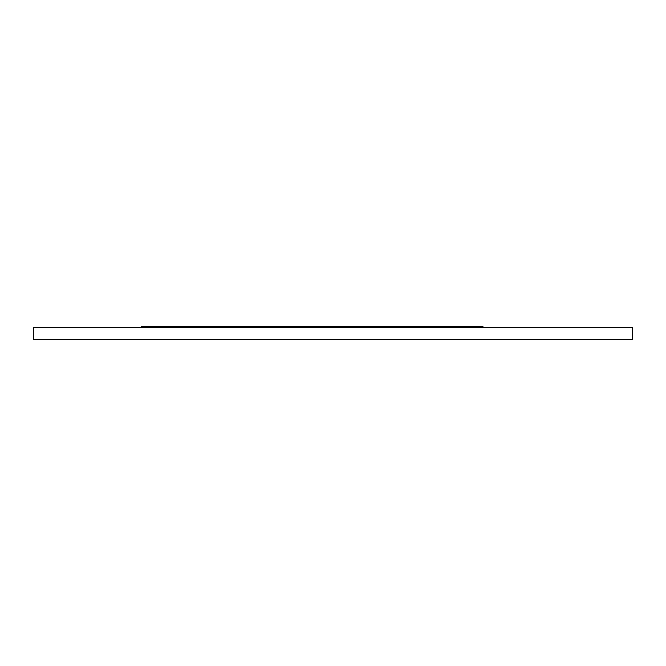 <?xml version="1.0" encoding="UTF-8"?>
<svg xmlns="http://www.w3.org/2000/svg" width="666" height="666" viewBox="0 0 666 666"><rect width="100%" height="100%" fill="white"/><g stroke="black" fill="none" stroke-linecap="round" stroke-linejoin="round"><path stroke-width="1" d="M632.7 327.755L632.7 339.743L33.3 339.743L33.3 327.755L632.7 327.755M141.192 327.755L141.192 326.257L482.85 326.257L482.85 327.755"/></g></svg>
